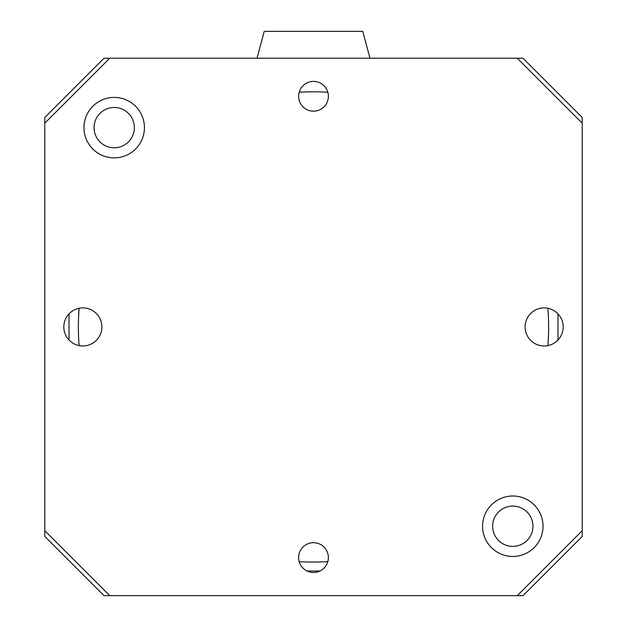 <?xml version="1.0" encoding="UTF-8"?>
<svg xmlns="http://www.w3.org/2000/svg" width="627" height="627" viewBox="0 0 627 627"><rect width="100%" height="100%" fill="white"/><g stroke="black" fill="none" stroke-linecap="round" stroke-linejoin="round"><path stroke-width="0.94" d="M547.88 308.272A235.125 235.125 0 0 1 547.88 345.602M327.827 561.627A235.125 235.125 0 0 1 299.173 561.627M79.12 345.602A235.125 235.125 0 0 1 79.12 308.272M299.173 92.247A235.125 235.125 0 0 1 327.827 92.247M532.95 526.233A20.15 20.15 0 0 0 502.721 508.779A20.15 20.15 0 0 0 502.721 543.687A20.15 20.15 0 0 0 532.95 526.233M134.358 127.642A20.15 20.15 0 0 0 114.2 107.483A20.15 20.15 0 0 0 94.05 127.642A20.15 20.15 0 0 0 114.2 147.792A20.15 20.15 0 0 0 134.358 127.642M257.039 58.225L264.233 31.35L362.767 31.35L369.961 58.225M109.725 595.65L104.027 595.65L44.783 536.414L44.783 530.708L109.725 595.65L522.973 595.65L582.217 536.414L582.217 123.158L517.275 58.225L522.973 58.225L582.217 117.461L582.217 123.158M557.983 340.006L557.983 313.861M319.903 571.017L307.097 571.017M69.017 313.861L69.017 340.006M517.275 58.225L104.027 58.225L44.783 117.461L44.783 530.708M313.5 572.467A14.883 14.883 0 0 1 298.617 557.583A14.883 14.883 0 0 1 313.5 542.7A14.883 14.883 0 0 1 328.383 557.583A14.883 14.883 0 0 1 313.5 572.467M313.5 111.175A14.883 14.883 0 0 1 298.617 96.292A14.883 14.883 0 0 1 313.5 81.408A14.883 14.883 0 0 1 328.383 96.292A14.883 14.883 0 0 1 313.5 111.175M82.85 345.971A19.037 19.037 0 0 1 66.368 317.419A19.037 19.037 0 0 1 99.34 317.419A19.037 19.037 0 0 1 82.85 345.971M544.15 345.971A19.037 19.037 0 0 1 527.66 317.419A19.037 19.037 0 0 1 560.632 317.419A19.037 19.037 0 0 1 544.15 345.971M512.8 496.004A30.229 30.229 0 0 1 538.977 541.344A30.229 30.229 0 0 1 486.615 541.344A30.229 30.229 0 0 1 512.8 496.004M114.2 97.412A30.229 30.229 0 0 1 140.385 142.752A30.229 30.229 0 0 1 88.023 142.752A30.229 30.229 0 0 1 114.2 97.412M517.275 595.65L582.217 530.708M109.725 58.225L44.783 123.158"/></g></svg>
